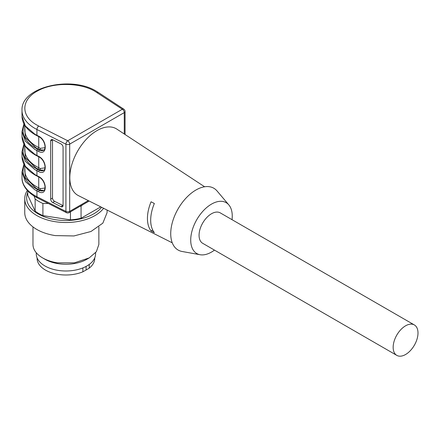 <?xml version="1.0" encoding="UTF-8"?>
<svg xmlns="http://www.w3.org/2000/svg" width="440" height="440" viewBox="0 0 440 440"><rect width="100%" height="100%" fill="white"/><g stroke="black" fill="none" stroke-linecap="round" stroke-linejoin="round"><path stroke-width="0.66" d="M48.373 203.495L42.906 203.462A38.429 22.187 180 0 1 35.14 198.979L34.067 196.037M82.654 204.798L81.064 206.08A38.429 22.187 180 0 1 79.987 206.338M27.759 190.922L27.759 195.222L35.14 211.129L35.14 198.979M42.906 203.462L42.906 215.611L70.461 219.874L70.461 211.838M42.906 215.611A38.429 22.187 180 0 1 35.14 211.129M81.064 206.08L81.064 218.235L100.766 206.861M81.064 218.235A38.429 22.187 180 0 1 70.461 219.874M101.618 207.29A39.27 22.671 180 0 1 55.754 219.747A39.27 22.671 180 0 1 27.759 192.484M103.62 208.296A41.173 23.771 180 0 1 55.259 221.7A41.173 23.771 180 0 1 24.745 198.743A41.173 23.771 180 0 1 27.329 190.454M107.091 210.04L107.091 212.636L102.845 223.152L90.981 231.495L73.948 235.95L55.259 235.598A41.173 23.771 180 0 1 24.745 212.636L24.745 198.743M98.857 226.897L98.857 244.464L96.349 251.74L89.21 257.906L74.443 262.829L57.392 262.829A32.94 19.019 180 0 1 42.625 257.906A32.94 19.019 180 0 1 32.978 244.464L32.978 226.897M42.625 257.906L44.957 259.254A29.645 17.116 0 0 0 58.245 263.681A29.645 17.116 0 0 0 86.878 259.254L89.21 257.906M95.563 252.753L95.563 253.875A29.645 17.116 180 0 1 58.245 270.408A29.645 17.116 180 0 1 36.273 253.875L36.273 252.753M172.26 242.82L78.408 195.619A38.429 22.187 -60 0 1 69.8 177.672A38.429 22.187 -60 0 1 96.971 130.609A38.429 22.187 -60 0 1 116.814 129.091L204.617 186.769M154.352 203.489L151.074 201.795A33.495 19.338 -60 0 0 151.074 230.934L154.352 232.623A33.286 19.217 -60 0 1 154.352 203.489M228.85 204.919L217.058 190.971A35.684 20.603 120 0 0 195.96 189.998A35.684 20.603 120 0 0 171.781 224.752A35.684 20.603 120 0 0 182.116 251.488L200.096 254.727A29.37 16.957 -60 0 1 191.587 232.722A29.37 16.957 -60 0 1 211.486 204.122A29.37 16.957 -60 0 1 228.85 204.919A29.37 16.957 -60 0 1 232.04 219.681M151.074 230.934L152.691 229.999M214.473 250.107A29.37 16.957 -60 0 1 211.486 252.082A29.37 16.957 -60 0 1 200.096 254.727M63.074 205.502L63.074 147.23A2.745 1.683 56.7 0 0 61.012 143.946L52.767 139.761A2.745 1.683 56.7 0 0 51.26 139.706A2.745 1.683 56.7 0 0 50.705 140.954L50.705 199.227A2.745 1.683 56.7 0 0 52.767 202.516L61.012 206.696A2.745 1.683 56.7 0 0 62.519 206.751A2.745 1.683 56.7 0 0 63.074 205.502M24.36 124.658A42.818 24.723 0 0 0 35.64 148.088A42.818 24.723 0 0 0 37.653 149.182L39.171 149.952C41.217 150.882 42.834 150.854 44.028 149.875L43.577 150.194M24.36 144.826A42.818 24.723 0 0 0 35.64 168.262A42.818 24.723 0 0 0 37.653 169.351L39.171 170.121C41.217 171.05 42.834 171.028 44.028 170.049L43.626 170.335C46.547 169.191 44.88 159.632 38.676 156.756L37.158 155.986A1.1 0.594 -63.1 0 1 36.927 155.485L36.927 150.552L38.445 151.322C47.515 156.393 47.504 140.206 38.445 136.081L36.927 135.311L36.927 129.487A2.745 1.48 -63.1 0 1 38.742 126.055L67.738 140.762L122.326 109.247L95.029 91.388C80.124 82.341 52.85 82.142 37.549 90.97C20.917 99.622 20.553 116.111 36.806 125.004L38.742 126.055M24.36 164.995A42.818 24.723 0 0 0 35.64 188.43A42.818 24.723 0 0 0 37.653 189.519L39.171 190.289C41.217 191.219 42.834 191.197 44.028 190.218L43.626 190.504M52.52 139.651A2.745 1.683 -123.3 0 0 52.514 139.766L52.514 198.038A2.745 1.683 -123.3 0 0 54.577 201.322L62.827 205.507A2.745 1.683 -123.3 0 0 63.074 205.618M43.725 150.101L39.562 149.727L36.031 147.868L25.306 137.385L24.695 125.213M43.725 170.269L39.562 169.895L36.031 168.036L25.306 157.553L24.695 145.382M43.725 190.438L39.562 190.069L36.031 188.21L25.306 177.722L24.695 165.555M94.738 257.879L94.738 258.352A28.82 16.638 180 0 1 89.227 268.142L89.227 264.451M82.868 267.916L82.868 271.81L86.103 270.006L86.103 266.409M86.103 270.006L89.227 268.142M82.868 271.81A28.82 16.638 180 0 1 45.54 270.122A28.82 16.638 180 0 1 37.098 258.352L37.098 257.879M414.359 324.945L220.27 212.889A17.567 10.142 120 0 0 206.734 217.591A17.567 10.142 120 0 0 199.067 235.274A17.567 10.142 120 0 0 202.703 243.315L396.792 355.372A17.567 10.142 120 0 0 410.333 350.664A17.567 10.142 120 0 0 418 332.986A17.567 10.142 120 0 0 414.359 324.945A17.567 10.142 120 0 0 400.824 329.648A17.567 10.142 120 0 0 393.157 347.331A17.567 10.142 120 0 0 396.792 355.372M124.267 133.986L124.267 112.607L69.68 144.128L69.68 211.36L88.319 200.602M124.267 112.607A2.745 1.584 0 0 0 125.07 111.491A2.745 2.745 0 0 0 123.833 109.197A2.745 1.683 123.3 0 0 122.326 109.247A2.745 1.584 -120 0 1 124.267 112.607M69.68 144.128A2.745 1.584 -120 0 0 67.738 140.762A2.745 1.48 -63.1 0 0 65.923 144.194A2.745 1.584 0 0 0 69.68 144.128M37.499 197.978L35.431 196.862C25.042 190.68 21.764 183.079 22 177.672A43.917 25.355 180 0 0 34.864 195.602A43.917 25.355 0 0 0 36.927 196.724A2.745 1.48 116.9 0 0 37.499 197.978L66.495 212.691A2.745 1.48 -63.1 0 1 65.923 211.431A2.745 1.584 0 0 0 69.68 211.36A2.745 1.584 60 0 1 69.108 212.619L89.177 201.031M43.626 190.509C46.547 189.365 44.88 179.806 38.676 176.93L35.09 175.038C26.571 169.994 22.209 163.851 22 156.607L25.344 166.309L34.864 174.537A43.917 25.355 0 0 0 36.927 175.654L38.445 176.424C47.504 180.543 47.515 196.735 38.445 191.664L36.927 190.894L36.927 196.724L65.923 211.431L65.923 144.194L36.927 129.487A43.917 25.355 180 0 1 34.864 128.37A43.917 25.355 180 0 1 22 110.44C20.57 87.01 71.258 75.4 96.404 91.251L98.357 92.455L96.85 92.505M37.158 155.986L35.09 154.869C26.571 149.82 22.209 143.677 22 136.439L25.344 146.141L34.864 154.363A43.917 25.355 0 0 0 36.927 155.485L38.445 156.255C47.504 160.375 47.515 176.561 38.445 171.496L36.927 170.726L36.927 175.654A1.1 0.594 -63.1 0 0 37.158 176.16M37.158 135.817L35.09 134.695C26.571 129.651 22.209 123.508 22 116.264L25.344 125.967L34.864 134.195A43.917 25.355 0 0 0 36.927 135.311A1.1 0.594 -63.1 0 0 37.158 135.817L38.676 136.587C44.88 139.464 46.547 149.023 43.626 150.166M39.171 136.505L38.445 136.081M24.745 125.296L24.745 129.712A41.173 23.771 0 0 0 36.806 146.52A41.173 23.771 0 0 0 38.742 147.571L40.288 148.352A1.1 0.594 -63.1 0 1 39.562 149.727L38.445 151.322M37.653 149.182A1.1 0.594 116.9 0 0 36.927 150.552A43.917 25.355 0 0 1 34.864 149.435L25.344 141.207L22 131.505L22 136.439M39.171 156.673L38.445 156.255M24.745 145.464L24.745 149.886A41.173 23.771 0 0 0 36.806 166.694A41.173 23.771 0 0 0 38.742 167.739L40.288 168.526A1.1 0.594 -63.1 0 1 39.562 169.895L38.445 171.496M37.653 169.351A1.1 0.594 116.9 0 0 36.927 170.726A43.917 25.355 0 0 1 34.864 169.604L25.344 161.381L22 151.673L22 156.607M39.171 176.847L38.445 176.424M24.745 165.638L24.745 170.055A41.173 23.771 0 0 0 36.806 186.863A41.173 23.771 0 0 0 38.742 187.913L40.288 188.694A1.1 0.594 -63.1 0 1 39.562 190.069L38.445 191.664M37.653 189.519A1.1 0.594 116.9 0 0 36.927 190.894A43.917 25.355 0 0 1 34.864 189.778L25.344 181.549L22 171.847L22 177.672M62.827 205.507L61.012 206.696M54.577 201.322L52.767 202.516M52.514 198.038L50.705 199.227M52.514 139.766L50.705 140.954M38.742 176.963L38.742 187.913A1.1 0.594 -63.1 0 1 38.016 189.282M38.742 156.788L38.742 167.739A1.1 0.594 -63.1 0 1 38.016 169.114M38.742 136.62L38.742 147.571A1.1 0.594 -63.1 0 1 38.016 148.94M40.288 148.352L45.04 147.648M40.288 168.526L45.04 167.816M40.288 188.694L45.04 187.99M125.07 134.513L125.07 111.491M66.495 212.691A2.745 2.745 0 0 0 69.108 212.619M98.357 92.455L123.833 109.197M22 116.264L22 110.44M23.936 164.225L22 171.847M23.936 144.056L22 151.673M23.936 123.888L22 131.505"/></g></svg>
